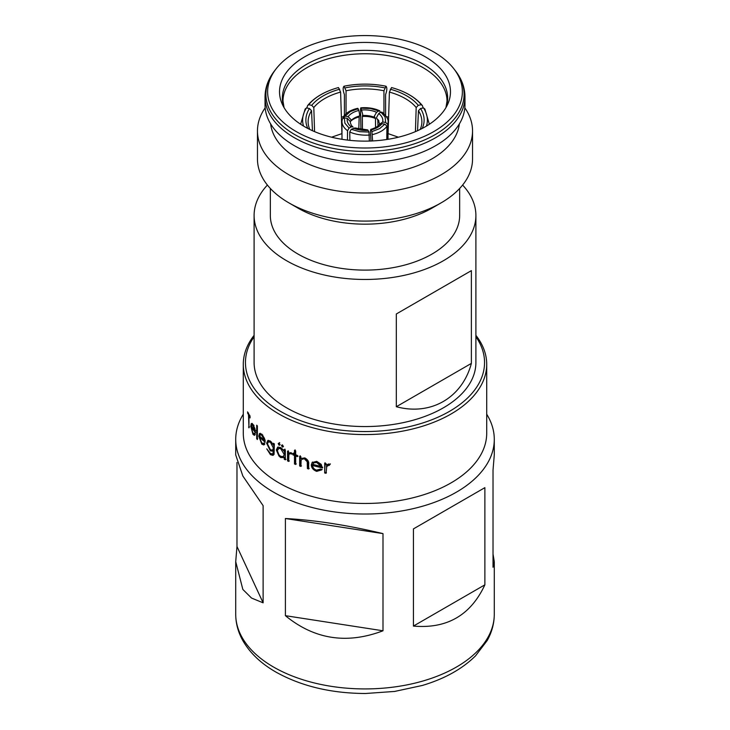 <?xml version="1.0" encoding="UTF-8"?>
<svg xmlns="http://www.w3.org/2000/svg" width="730" height="730" viewBox="0 0 730 730"><rect width="100%" height="100%" fill="white"/><g stroke="black" fill="none" stroke-linecap="round" stroke-linejoin="round"><path stroke-width="1.09" d="M357.508 109.245L358.092 108.66L358.895 110.449L359.671 114.966L359.16 116.964A18.661 11.114 1.6 0 0 353.439 119.191A18.661 11.114 1.6 0 0 350.391 121.518L351.011 120.742A17.474 10.402 1.6 0 0 350.829 120.97M350.747 121.08L351.203 119.848L348.11 116.681L345.126 116.152L343.063 118.032M350.391 121.609L350.318 122.339C350.847 124.657 351.732 126.162 352.982 126.847L351.267 126.892L349.086 128.079L344.898 123.197L344.341 117.849L347.316 118.379L350.391 121.609M381.89 123.726A20.285 11.333 -1.6 0 1 371.105 129.958L370.621 129.438C374.964 128.142 377.839 126.546 379.244 124.638L381.89 123.726L384.874 124.118L379.709 128.58L371.908 131.61L371.105 129.958L370.329 130.889L371.004 141.009M376.872 118.698L376.516 117.567L378.733 113.524L380.914 112.192L385.102 116.973L385.659 122.421L382.684 122.029L379.609 124.246L378.432 120.185A17.474 10.202 -2.2 0 0 376.872 118.698L377.784 119.848A18.661 10.895 -2.2 0 1 378.906 120.824M374.28 116.28L375.476 118.515A18.661 11.233 -0.6 0 0 369.234 116.745A18.661 11.233 -0.6 0 0 362.326 116.481L362.719 114.491L361.04 108.204L370.384 108.487L378.76 110.951L376.57 112.274L374.28 116.28M314.575 131.628L313.809 107.547L311.746 105.339L308.754 104.709L307.576 105.631L306.874 107.985M307.576 105.631C313.736 98.158 322.843 92.482 334.897 88.613A59.504 33.042 -1.8 0 1 338.464 87.554L340.591 92.09A54.093 30.03 -1.8 0 0 324.777 98.532A54.093 30.03 -1.8 0 0 313.809 107.547M278.933 454.79L277.318 450.583L278.933 448.366L280.712 448.731L284.226 454.443L283.331 456.551L280.703 456.369L278.933 454.79M283.313 449.872L281.461 448.275L278.933 448.366M279.7 442.581L278.96 443.201L279.909 444.853L279.143 445.291L280.11 444.743L279.143 443.083L278.194 443.639L279.143 445.291L280.11 444.743M278.13 446.997L277.108 449.525L278.03 453.257M484.875 487.658L484.875 584.83C470.695 615.262 446.879 629.014 413.426 626.075L413.426 528.903L484.875 487.658L413.426 528.903M493.024 554.088L494.283 561.662L493.024 567.256L493.024 470.083L494.283 454.909L494.283 439.378A129.283 74.642 0 0 0 486.709 414.211M382.995 630.784C346.942 644.471 314.411 639.443 285.403 615.682L285.403 518.519C314.411 520.025 346.942 525.053 382.995 533.612L382.995 630.784L285.403 615.682M243.291 414.211A129.283 74.642 0 0 0 235.717 439.378A129.283 74.642 0 0 0 273.586 492.166A129.283 74.642 0 0 0 414.476 508.345A129.283 74.642 0 0 0 494.283 439.378M254.104 335.335A121.709 70.272 0 0 0 243.291 364.297L243.291 433.2A121.709 70.272 0 0 0 278.933 482.886A121.709 70.272 0 0 0 411.574 498.115A121.709 70.272 0 0 0 486.709 433.2L486.709 364.297A121.709 70.272 0 0 0 475.896 335.335M282.255 444.862L281.461 445.492L282.455 447.125L283.45 446.55L282.455 444.917L281.461 445.492L282.455 444.917M282.209 445.035L283.185 446.669L282.455 447.125L283.45 446.55M290.741 453.704L291.325 454.142L291.963 453.394L290.96 452.618L288.678 453.175L288.678 451.751L287.547 451.222L287.547 460.904L288.678 461.433L288.879 454.954L289.427 453.923L291.398 453.211L291.982 453.64M294.491 463.97L295.677 464.453L295.677 455.958L297.402 456.642L297.402 455.447L295.677 454.772L295.677 450.866L294.491 450.383L294.491 454.288L292.803 453.585L292.803 454.772L294.491 455.483L294.491 463.97L295.112 463.468L296.298 463.942M304.565 459.033L307.239 461.789L307.394 468.596L308.68 468.989L308.68 464.043C309.018 461.524 307.722 459.48 304.784 457.911L300.906 458.495L300.906 456.752L299.665 456.305L299.665 465.986L300.906 466.434L301.098 460.402L301.8 459.38L305.103 458.486L307.75 461.241L307.239 461.789M312.504 462.044L311.272 464.937C311.491 467.93 313.298 470.074 316.692 471.37L321.775 469.883L320.561 469.061L316.528 470.138C314.174 469.363 312.86 467.82 312.586 465.53L322.359 467.93L321.145 464.298L316.729 461.351L312.057 462.546M326.328 466.753L330.051 464.49L328.838 463.942L326.082 465.019L326.082 463.596L324.704 463.322L324.704 473.003L326.082 473.277L326.83 465.749M243.291 364.297A121.709 70.272 0 0 0 278.933 413.983A121.709 70.272 0 0 0 411.574 429.222A121.709 70.272 0 0 0 486.709 364.297M280.703 447.536L277.701 447.143L276.314 449.954L278.933 455.967L280.667 457.537L284.226 457.591L284.226 459.261L285.32 459.818L285.32 450.136L284.226 449.58L284.226 451.368L280.703 447.536M254.104 336.749A119.547 69.022 0 0 0 280.466 411.337A119.547 69.022 0 0 0 430.928 420.106A119.547 69.022 0 0 0 475.896 336.749M425.435 56.894A85.465 49.348 0 0 0 322.322 49.029A85.465 49.348 0 0 0 282.41 104.481A85.465 49.348 0 0 0 304.565 126.673A85.465 49.348 0 0 0 387.183 139.439A85.465 49.348 0 0 0 447.59 104.481A85.465 49.348 0 0 0 425.435 56.894M270.337 188.459L270.337 215.45A94.663 54.65 0 0 0 298.059 254.095A94.663 54.65 0 0 0 401.226 265.948A94.663 54.65 0 0 0 459.663 215.45L459.663 188.459M265.163 107.839A107.538 62.087 0 0 0 257.462 130.916L257.462 159.003A107.538 62.087 0 0 0 288.961 202.904L298.059 208.16A94.663 54.65 0 0 0 431.941 208.16L441.039 202.904A107.538 62.087 0 0 0 472.538 159.003L472.538 130.916A107.538 62.087 0 0 0 464.837 107.839M298.059 208.16L288.961 202.904A107.538 62.087 0 0 0 441.039 202.904M257.462 130.916A107.538 62.087 0 0 0 288.961 174.817A107.538 62.087 0 0 0 406.154 188.276A107.538 62.087 0 0 0 472.538 130.916M270.648 123.927A94.553 54.595 0 0 0 298.141 158.921A94.553 54.595 0 0 0 398.27 171.413A94.553 54.595 0 0 0 459.352 123.927M464.964 96.871A99.964 57.716 0 0 1 403.252 150.197A99.964 57.716 0 0 1 294.318 137.687A99.964 57.716 0 0 1 265.036 96.871L265.036 104.855A99.964 57.716 0 0 0 294.318 145.662A99.964 57.716 0 0 0 403.252 158.182A99.964 57.716 0 0 0 464.964 104.855L464.964 96.871C464.882 87.609 461.707 78.94 455.465 70.865A99.097 57.214 0 0 1 421.192 141.346A99.097 57.214 0 0 1 294.929 134.676A99.097 57.214 0 0 1 274.535 70.865L276.113 68.83A97.373 56.219 0 0 0 296.152 131.537A97.373 56.219 0 0 0 420.215 138.089A97.373 56.219 0 0 0 453.887 68.83A97.373 56.219 0 0 0 433.848 52.031A97.373 56.219 0 0 0 276.113 68.83M341.394 117.083A82.006 47.35 180 0 1 343.328 116.754M386.453 116.727A82.006 47.35 180 0 1 388.606 117.083M471.379 270.638L471.379 363.394C462.172 397.877 430.791 416 396.326 406.72L396.326 313.973L471.379 270.638L396.326 313.973M475.896 215.45L475.896 362.527A110.896 64.021 180 0 1 407.44 421.685A110.896 64.021 180 0 1 286.589 407.805A110.896 64.021 180 0 1 254.104 362.527L254.104 215.45A110.896 64.021 0 0 0 286.589 260.72A110.896 64.021 0 0 0 407.44 274.599A110.896 64.021 0 0 0 475.896 215.45A110.896 64.021 0 0 0 462.61 185.064M398.416 137.204L388.077 133.626L389.409 92.09L391.535 87.554A59.504 33.042 1.8 0 1 395.103 88.613C407.157 92.482 416.264 98.158 422.424 105.631L421.246 104.709A59.504 33.042 1.8 0 0 395.103 88.613M340.591 92.09L341.923 133.626L331.584 137.204M267.39 185.064A110.896 64.021 0 0 0 254.104 215.45M471.379 363.394L396.326 406.72M375.476 118.515L375.567 127.531M362.463 129.767L362.326 116.481M360.52 108.779L361.04 108.204L360.52 108.779L360.948 129.575M380.239 112.603L379.773 110.823L378.76 110.951M378.012 125.889L377.784 119.848M380.914 112.192L382.055 112.137C386.663 116.243 388.652 119.62 388.041 122.266A25.422 14.837 -2.2 0 1 387.749 124.501L385.659 122.421M387.73 139.348L387.749 124.501M384.874 124.118L386.937 126.235L386.791 139.494M372.601 140.936L371.908 131.61M359.616 131.692L351.24 129.32L354.889 127.942L367.683 129.894L368.96 132.066L359.616 131.692M368.96 132.066L369.353 141.063M349.898 140.352L349.743 131.993L351.24 129.32M349.086 128.079L347.544 130.716L347.453 140.078M344.341 117.849L342.306 118.944L341.959 121.527A25.422 14.5 2.1 0 0 347.544 130.716M359.16 116.964L358.822 129.173M357.755 108.305C350.938 109.874 346.111 112.712 343.282 116.827L343.063 117.585M345.126 116.152L350.291 111.59L358.092 108.66M278.933 443.019L278.194 443.639L278.96 443.201M270.501 449.762L271.168 450.465L274.197 450.693L273.385 451.103L272.71 454.033L270.355 453.43L266.751 448.85L270.447 454.68L272.956 455.383L274.06 454.37L274.343 443.904L273.385 443.274L273.385 444.971L270.355 441.029L267.901 440.427L266.623 443.201L270.328 450.857L273.13 451.231M261.833 434.131L259.442 433.638L258.767 436.184L261.815 444.132L263.813 444.953L264.817 444.105L264.096 442.927L263.402 443.521L261.714 442.854L259.488 437.142L265.173 442.316L264.442 438.347L261.833 434.131M259.999 433.346L259.442 433.638L260.382 433.328L259.716 435.874L258.767 436.184M256.704 438.776L257.38 439.515L257.38 425.928L256.704 425.188L256.704 438.776L257.672 438.484M254.67 433.319L252.899 433.054L251.284 427.169L255.5 432.79L254.943 428.756L252.982 424.331L251.257 423.655L250.773 426.147L252.972 434.341L254.396 435.345L255.226 434.551L254.67 433.319L254.104 433.866L255.08 433.611M251.731 423.391L252.261 423.437M250.071 417.943L250.071 416.584L247.543 411.875L248.519 415.197L248.957 427.899L248.957 416L250.071 417.943M235.717 439.378L235.717 454.909L242.844 476.015L263.119 505.653L263.119 602.825L251.54 598.062L242.844 589.429L235.717 561.662L236.976 546.478L236.976 462.482M484.875 584.83L413.426 626.075M285.403 518.519L382.995 533.612M263.119 602.825L236.976 546.478M249.988 415.817L248.957 416M248.592 413.07L247.543 413.235M249.56 415.014L248.519 415.197M249.56 426.913L248.529 427.087M252.215 423.519L251.85 424.842L253.018 425.563L254.87 430.837L251.339 426.055L251.85 424.842L253.146 424.586M251.786 425.937L250.773 426.147M253.839 433.848L252.972 434.341M253.967 434.095L254.889 434.98M252.297 426.94L251.284 427.169M255.847 430.572L254.87 430.837M254.013 425.316L253.018 425.563M259.743 436.212L259.834 437.024M262.335 443.274L262.727 443.803L261.815 444.132M262.727 443.803L264.269 444.67M260.427 436.832L259.488 437.142M261.897 438.265L265.109 441.157M260.281 434.751L262.782 435.025L261.869 435.354L264.351 440.436L259.561 436.029L260.281 434.751L261.869 435.354M265.245 440.08L264.351 440.436M279.7 455.529L281.415 457.08L280.667 457.537M277.108 449.525L276.314 449.954M281.415 457.08L284.946 457.117L284.226 457.591M284.946 457.117L284.946 458.796L284.226 459.261M284.946 458.796L286.032 459.343M284.946 449.114L284.946 450.903L284.226 451.368L284.946 453.978L283.331 456.551M284.946 453.978L284.226 454.443M281.461 448.275L280.712 448.731M271.168 450.465L270.328 450.857M274.197 450.693L273.385 451.605M274.197 451.195L273.531 453.631L272.71 454.033M270.155 453.266L271.286 454.288L270.447 454.68M271.286 454.288L273.367 455.109M274.197 443.803L273.385 444.971M268.385 440.345L267.499 442.836L266.623 443.201M267.499 442.836L267.582 443.429M273.549 444.88L274.197 447.654L273.394 449.753L272.573 450.164L270.374 449.707L267.49 443.922L268.321 441.851L270.428 442.27L273.385 448.065L272.573 450.164M268.321 441.851L269.188 441.467L271.77 442.353M274.197 447.654L273.385 448.065M271.277 441.878L270.428 442.27M289.427 453.923L291.398 453.211M288.24 450.738L288.24 460.42L287.547 460.904M288.24 460.42L289.354 460.949M293.442 453.084L293.442 454.27L295.112 454.973L295.112 463.468M295.112 454.973L294.491 455.483M298.004 456.122L296.298 455.447L295.677 455.958M295.112 449.872L295.112 453.777L294.491 454.288M293.442 454.27L292.803 454.772M301.8 459.38L305.103 458.486M307.75 461.241L307.905 468.049L307.394 468.596M307.905 468.049L309.182 468.441M300.249 455.776L300.249 465.457L299.665 465.986M300.249 465.457L301.472 465.904M312.349 462.209L311.272 464.937M311.756 464.38C311.965 467.364 313.754 469.509 317.13 470.795L316.692 471.37M317.13 470.795L322.158 469.299M322.733 467.346L313.051 464.964L312.586 465.53M313.48 463.167L314.457 462.181L317.231 461.98L321.382 465.859L320.99 466.443L312.723 464.38L314.01 462.747L316.802 462.555L320.99 466.443M314.457 462.181L314.01 462.747M317.231 461.98L316.802 462.555M326.675 466.16L328.573 465.083M328.901 464.49L329.604 464.782L329.285 465.384M329.604 464.782L330.362 463.888M325.06 462.729L324.704 473.003M325.06 472.42L326.429 472.684M426.475 126.062A59.504 34.328 2.6 0 0 423.537 107.903L424.878 109.053L429.359 124.246M420.179 129.465A54.093 31.208 2.6 0 0 421.858 122.576A54.093 31.208 2.6 0 0 418.463 110.714L420.544 108.524L423.537 107.903M420.544 108.524A56.256 32.458 -177.4 0 1 422.177 128.453M417.542 130.707L418.463 110.714M423.126 107.985L422.424 105.631M421.246 104.709L418.253 105.339L416.191 107.547A54.093 30.03 1.8 0 0 389.409 92.09M390.295 89.197A56.256 31.235 -178.2 0 1 418.253 105.339M415.425 131.628L416.191 107.547M385.595 115.468L385.595 94.562C387.073 90.365 387.219 87.582 386.006 86.231A59.504 32.503 -0 0 0 343.994 86.231C342.781 87.582 342.927 90.356 344.405 94.562L344.405 115.358M386.006 86.231L383.943 90.776A54.093 29.547 -0 0 0 346.057 90.776L343.994 86.231M345.235 87.874A56.256 30.733 180 0 1 384.765 87.874M346.057 113.716L346.057 90.776M383.943 113.661L383.943 90.776M334.897 88.613A59.504 33.042 -1.8 0 0 308.754 104.709M311.746 105.339A56.256 31.235 178.2 0 1 339.705 89.197M300.641 124.246L305.122 109.053L306.463 107.903A59.504 34.328 -2.6 0 0 303.525 126.062M306.463 107.903L309.456 108.524L311.537 110.714A54.093 31.208 -2.6 0 0 308.142 122.576A54.093 31.208 -2.6 0 0 309.821 129.465M307.823 128.453A56.256 32.458 177.4 0 1 309.456 108.524M312.458 130.707L311.537 110.714M359.516 116.015A17.474 10.402 1.6 0 0 354.324 118.05A17.474 10.402 1.6 0 0 351.011 120.742M374.609 117.384A17.474 10.521 -0.6 0 0 368.905 115.796A17.474 10.521 -0.6 0 0 362.618 115.532M273.586 667.065A129.283 74.642 0 0 0 414.476 683.243A129.283 74.642 0 0 0 494.283 614.286C494.237 623.393 491.892 632.116 487.248 640.456L475.568 655.814C462.3 668.954 444.543 678.836 422.305 685.47L394.62 691.438L365.484 693.5C331.046 693.345 301.161 686.182 275.821 672.02C260.829 663.397 249.779 652.83 242.688 640.338C238.08 632.034 235.763 623.347 235.717 614.286A129.283 74.642 0 0 0 273.586 667.065M446.057 107.429A82.654 47.724 0 0 0 423.446 64.34A82.654 47.724 0 0 0 326.009 56.009A82.654 47.724 0 0 0 283.943 107.429M445.957 107.602L447.006 101.105A82.006 47.35 0 0 0 422.989 67.625A82.006 47.35 0 0 0 333.619 57.369A82.006 47.35 0 0 0 282.994 101.105L284.043 107.602M376.57 112.274A20.285 12.209 -0.6 0 0 361.843 110.002M382.684 122.029A20.285 11.844 -2.2 0 0 378.733 113.524M372.492 134.575A25.422 14.208 -1.6 0 0 386.937 126.235M353.429 128.133A20.285 11.196 0.6 0 0 368.157 130.414M349.743 131.993A25.422 14.034 0.6 0 0 369.48 135.041M347.316 118.379A20.285 11.57 2.1 0 0 351.267 126.892M342.251 119.328A25.422 14.5 2.1 0 0 341.959 121.527L341.996 139.311M358.895 110.449A20.285 12.082 1.6 0 0 348.11 116.681M307.905 463.495L307.394 464.043M494.283 614.286L494.283 561.662M453.887 68.83L455.465 70.865M265.036 96.871C265.118 87.609 268.293 78.94 274.535 70.865M360.729 107.848C367.765 107.237 374.107 108.232 379.773 110.823M388.004 139.302L388.041 122.266M235.717 614.286L235.717 561.662M264.296 443.183L263.402 443.521M313.216 463.45L313.681 462.875"/></g></svg>
